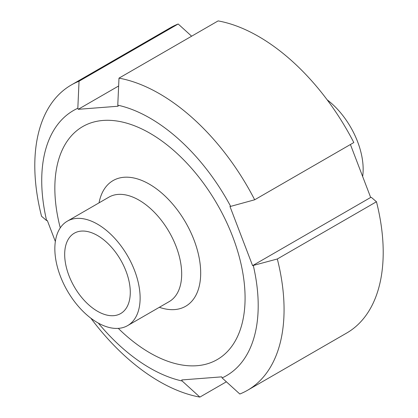<?xml version="1.0" encoding="UTF-8"?>
<svg xmlns="http://www.w3.org/2000/svg" width="418" height="418" viewBox="0 0 418 418"><rect width="100%" height="100%" fill="white"/><g stroke="black" fill="none" stroke-linecap="round" stroke-linejoin="round"><path stroke-width="0.63" d="M130.28 292.318A46.388 26.778 -120 0 0 110.033 245.638A46.388 26.778 -120 0 0 74.289 233.213A46.388 26.778 -120 0 0 74.289 286.774A46.388 26.778 -120 0 0 120.677 313.552A46.388 26.778 -120 0 0 130.28 292.318M140.124 298.003A60.302 34.814 -120 0 0 113.8 237.319A60.302 34.814 -120 0 0 67.335 221.164A60.302 34.814 -120 0 0 67.335 290.792A60.302 34.814 -120 0 0 127.631 325.606A60.302 34.814 -120 0 0 140.124 298.003M327.163 99.818A60.302 34.814 60 0 1 362.652 176.5M118.989 78.14A176.265 101.767 60 0 1 254.677 199.783L353.816 142.548A176.265 101.767 60 0 0 218.128 20.9L118.989 78.14L117.771 105.174L118.174 106.224L78.229 109.312L77.826 108.262L79.044 81.223L178.183 23.988L191.627 36.199M78.229 109.312L118.628 85.988M79.044 81.223A176.265 101.767 60 0 0 71.3 84.969A176.265 101.767 60 0 0 41.539 216.252L46.623 220.594L47.333 220.542L55.348 241.499M226.373 381.801L199.872 397.1L182.154 380.997L181.752 379.946L221.697 376.858L222.099 377.914L239.817 394.012A176.265 101.767 60 0 0 247.56 390.266L346.7 333.031A176.265 101.767 60 0 0 376.461 201.748L277.322 258.988A176.265 101.767 60 0 1 247.56 390.266M277.322 258.988L252.592 265.634L370.667 197.458L371.377 197.406L376.461 201.748M71.3 84.969L170.439 27.734A176.265 101.767 60 0 1 178.183 23.988M199.872 397.1A176.265 101.767 60 0 1 90.837 318.182M253.303 265.576A153.072 88.376 60 0 1 222.099 377.914M182.154 380.997A153.072 88.376 60 0 1 98.293 323.077M46.623 220.594A153.072 88.376 60 0 1 77.826 108.262M117.771 105.174A153.072 88.376 60 0 1 230.658 206.377L254.677 199.783M252.592 265.634L229.947 206.429L230.658 206.377M60.27 227.867A134.518 77.664 60 0 1 110.519 120.368A134.518 77.664 60 0 1 232.706 236.692A134.518 77.664 60 0 1 222.883 355.708A134.518 77.664 60 0 1 118.294 328.37M350.415 144.513L370.667 197.458M159.342 307.298A72.565 41.894 -120 0 0 200.687 273.048A72.565 41.894 -120 0 0 154.383 187.348A72.565 41.894 -120 0 0 99.04 202.855M127.631 325.606L169.191 301.613A60.302 34.814 -120 0 0 181.678 274.009A60.302 34.814 -120 0 0 155.36 213.326A60.302 34.814 -120 0 0 108.894 197.165L67.335 221.164"/></g></svg>
